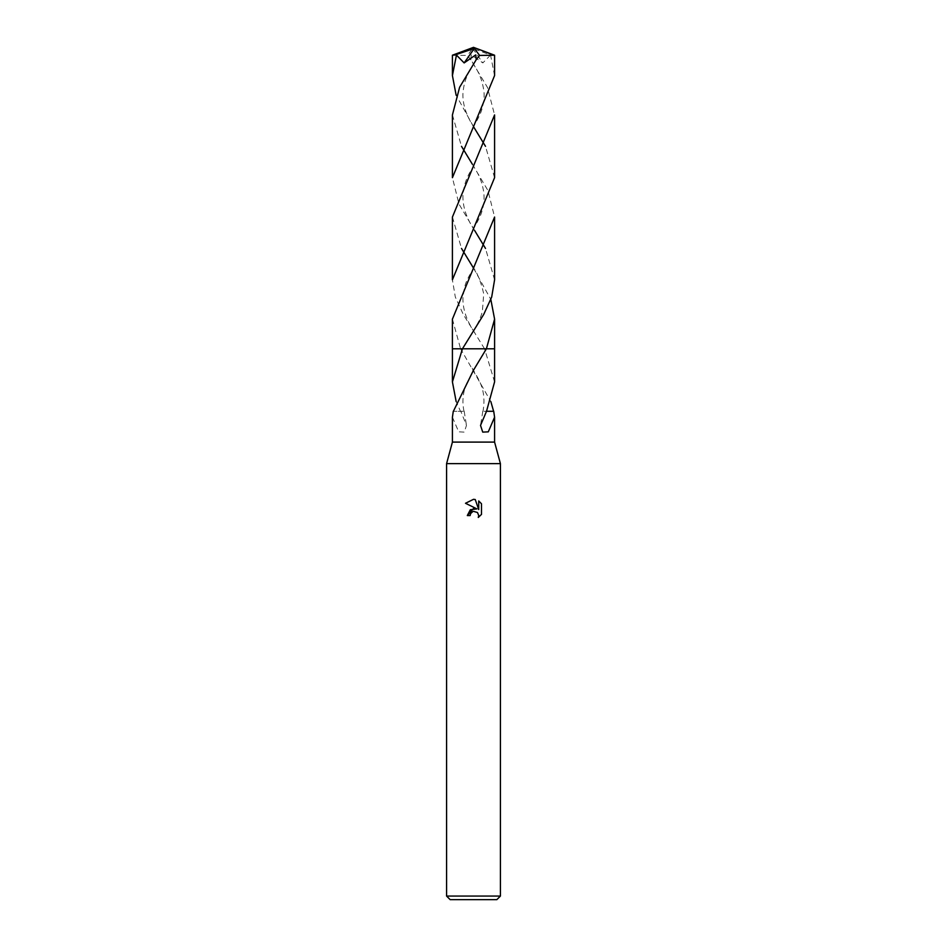 <?xml version="1.0" encoding="UTF-8"?>
<svg xmlns="http://www.w3.org/2000/svg" width="947" height="947" viewBox="0 0 947 947"><rect width="100%" height="100%" fill="white"/><g stroke="black" fill="none" stroke-linecap="round" stroke-linejoin="round"><path stroke-width="0.71" stroke-dasharray="4.74 3.55" d="M500.418 463.628L446.582 463.628M494.583 442.095L452.417 442.095M500.418 896.063L446.582 896.063M496.832 899.65L450.168 899.65M494.583 381.901L484.556 348.804L460.597 348.792L490.842 401.575M484.118 411.306L493.718 411.294M452.406 319.139L460.585 348.792L452.417 348.804L494.583 348.792L484.556 348.804L463.237 314.333L455.318 297.05L452.406 279.791M470.422 513.984L472.837 511.546M481.502 514.375L481.502 503.768M467.309 515.559L470.138 515.559M465.498 503.271L476.933 508.906M478.72 500.963L478.72 509.569L475.24 499.519M452.417 417.189L458.703 431.844L464.267 432.116L466.48 425.404L460.822 411.282L464.196 411.282L460.479 411.282L456.158 401.575M462.882 411.294L453.388 411.294L462.87 411.282M460.597 348.792L484.556 348.792M486.178 411.282L484.13 411.282M494.583 75.582L490.534 55.021L472.683 48.427L467.404 55.435L470.742 59.625L487.421 87.337L494.583 114.93M473.974 48.605L473.5 47.35L492.191 55.021L490.534 55.021M492.191 55.021L494.559 55.198M452.417 114.93L461.497 146.323M472.364 164.233L487.989 190.596L494.583 217.041M494.594 279.791L485.503 248.434M474.53 230.322L458.964 204.007L452.417 177.681M452.417 55.222L467.404 55.435M494.583 177.681L485.503 146.323M473.5 126.638L456.158 95.268M490.534 55.104L482.852 62.916L471.251 54.89L470.742 59.625M452.417 217.041L461.497 248.434M473.5 268.084L490.842 299.477M472.683 48.427L482.852 62.916M473.974 48.664L473.5 47.35M464.196 411.282L466.48 425.404M464.006 411.306C461.757 401.35 463.343 391.135 466.421 383.973L474.79 368.205M472.21 368.205C478.413 379.297 486.794 389.418 482.994 411.306M482.804 411.282L480.52 425.404M472.233 61.946C477.395 70.504 481.313 75.772 483.81 90.356C484.544 95.635 483.988 101.625 482.13 108.313C481.1 112.882 477.797 119.653 472.21 128.626M474.802 230.737C466.551 218.603 462.61 206.801 462.953 195.331C464.302 180.108 469.25 173.419 474.755 164.044M472.245 266.154C477.051 272.049 480.875 281.259 483.716 293.807L482.354 311.752C480.52 317.659 479.087 321.933 472.198 332.835M474.79 128.626C466.504 116.28 462.55 104.62 462.941 93.658C464.018 78.672 469.392 70.918 474.767 61.946M472.245 164.044C477.051 172.129 481.265 177.515 483.799 192.359C484.414 199.048 483.87 205.037 482.165 210.317C481.289 214.614 477.963 221.42 472.198 230.737M474.802 332.835C466.445 320.548 462.503 308.639 462.976 297.109C465.001 283.224 465.237 282.419 474.755 266.154"/><path stroke-width="1.42" d="M453.282 411.294L452.417 417.189L452.417 442.095L446.582 463.628L500.418 463.628L500.418 896.063L446.582 896.063L450.168 899.65L496.832 899.65L500.418 896.063M452.417 442.095L494.583 442.095L500.418 463.628M472.837 511.546L470.588 513.617L470.138 515.559L467.309 515.559L473.5 508.492L476.933 508.906L465.498 503.271L473.5 499.329L475.24 499.519L478.72 509.569L478.72 500.963L481.49 503.768L481.502 514.375L478.282 517.464L478.732 515.535L477.477 512.505L473.5 511.344L477.477 512.505L478.732 515.535L478.282 517.453L481.49 514.375M490.842 401.575L493.612 411.294M486.521 411.282L493.718 411.294L494.583 417.189L488.297 431.844L482.733 432.116L480.52 425.404L486.521 411.282L494.583 381.901L494.583 348.792L486.403 348.804L473.5 370.182L453.388 411.294M470.138 515.559L470.422 513.984M476.933 508.906L470.339 509.711L467.309 515.559M481.49 503.768L478.72 500.963M475.24 499.519L473.749 499.341M473.5 499.329L465.51 503.271M456.158 401.575L452.417 381.901L462.444 348.792L494.594 348.792L494.594 319.139L486.403 348.792M452.417 381.901L452.417 348.792L462.444 348.804L483.751 314.357L491.682 297.074L494.594 279.791L494.583 217.041L452.406 319.139L452.406 348.792L462.444 348.792M494.583 55.222L494.583 75.582L452.417 177.681L452.417 114.93L459.615 87.266L476.258 59.625L479.596 55.435L494.583 55.222L473.5 47.35L454.809 55.021L474.317 48.427L464.148 62.916L475.749 54.89L476.258 59.625M461.497 146.323L472.364 164.233M485.503 248.434L474.53 230.322M456.158 95.268L452.417 75.582L452.417 55.222L454.809 55.021M452.417 75.582L456.466 55.021M494.583 114.93L494.583 177.681L452.406 279.791L452.417 217.041L494.583 114.93M485.503 146.323L473.5 126.638M461.497 248.434L473.5 268.084M490.842 299.477L494.594 319.139M456.466 55.104L464.148 62.916M473.027 48.605L473.5 47.35L452.441 55.198M473.027 48.664L473.5 47.35M474.317 48.427L479.596 55.435M494.583 417.189L494.583 442.095M446.582 463.628L446.582 896.063"/></g></svg>
